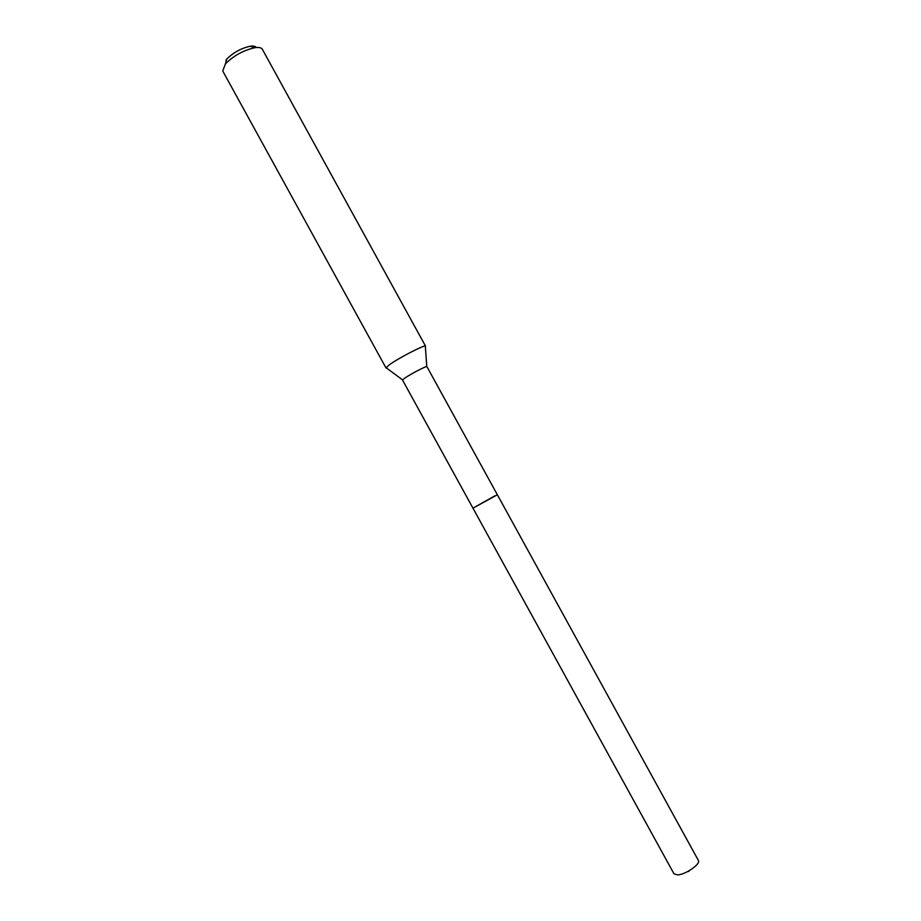<?xml version="1.0" encoding="UTF-8"?>
<svg xmlns="http://www.w3.org/2000/svg" width="921" height="921" viewBox="0 0 921 921"><rect width="100%" height="100%" fill="white"/><g stroke="black" fill="none" stroke-linecap="round" stroke-linejoin="round"><path stroke-width="1.38" d="M673.988 873.81L677.729 874.915C685.742 874.559 700.996 863.817 698.371 860.433L698.36 860.41M494.704 495.912L472.968 508.173L497.363 494.761L698.371 860.433M497.363 494.761L426.918 366.639C427.068 365.499 410.582 374.053 404.653 378.197L402.523 380.051L673.999 873.833M385.991 367.94L389.295 364.82C398.747 357.901 425.698 344.074 425.56 346.181L262.324 49.25C261.368 47.639 258.882 47.132 254.887 47.696C243.501 50.264 233.681 55.663 225.415 63.906L222.744 71.009L385.991 367.94M256.222 47.535C255.462 46.211 253.459 45.774 250.213 46.234C241.118 48.26 233.278 52.578 226.681 59.163L225.933 60.084M688.597 871.531L689.438 870.564M402.558 379.889L386.555 368.055M426.768 366.581L425.364 346.722M226.681 59.163L225.415 63.906M250.213 46.234L254.887 47.696"/></g></svg>
